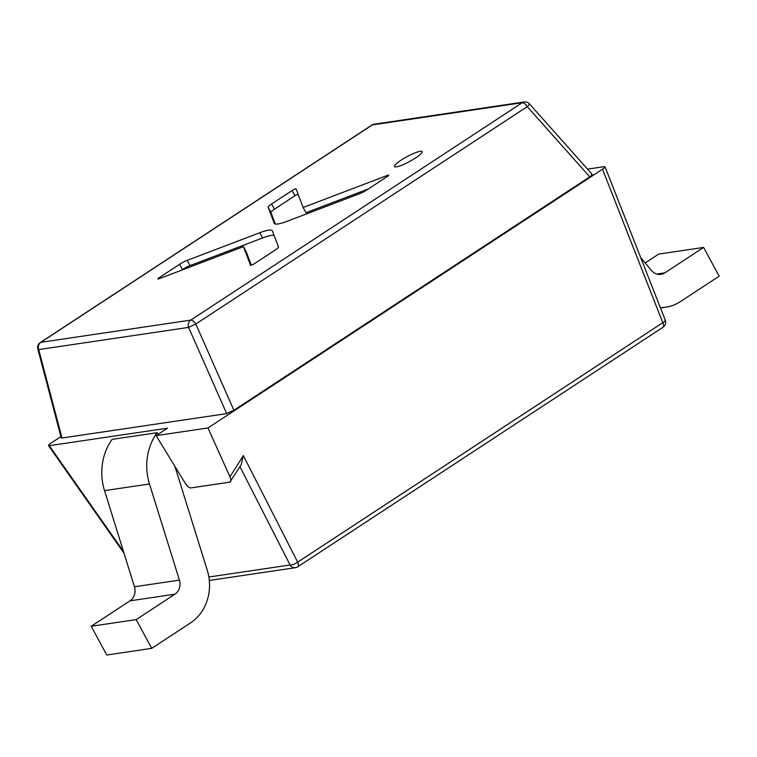 <?xml version="1.0" encoding="UTF-8"?>
<svg xmlns="http://www.w3.org/2000/svg" width="757" height="757" viewBox="0 0 757 757"><rect width="100%" height="100%" fill="white"/><g stroke="black" fill="none" stroke-linecap="round" stroke-linejoin="round"><path stroke-width="1.14" d="M158.071 434.357L157.078 432.711L112.121 439.372A54.334 48.145 81.6 0 0 104.532 490.631L134.453 586.77A12.074 10.702 -98.4 0 1 129.986 600.84L91.219 626.266L106.765 655.013L151.722 648.352L190.49 622.926A45.278 40.121 81.6 0 0 207.229 570.172L174.943 466.435M156.112 435.644L185.2 483.203C187.234 486.297 189.099 487.868 190.792 487.924L229.797 482.143L241.18 464.845L243.338 455.6L297.671 562.158L662.791 322.681L602.496 169.208L207.986 427.96L156.112 435.644L167.515 428.169L49.262 445.684L123.448 551.408M587.536 169.123L604.247 166.644C605.638 166.587 605.061 167.439 602.496 169.208M665.233 320.041A6.037 1.76 158.6 0 1 662.791 322.681A6.037 2.583 56.7 0 1 662.924 327.298A6.037 6.037 0 0 0 665.233 320.041L605.023 166.786L604.247 166.644M123.987 553.159L48.505 445.58L49.262 445.684C47.861 445.75 48.448 444.889 51.012 443.129L60.901 436.638M229.797 482.143C231.15 481.67 231.197 479.881 229.939 476.787L207.986 427.96M157.078 432.711A54.334 48.145 81.6 0 0 149.489 483.978L179.409 580.108A12.074 10.702 -98.4 0 1 174.943 594.179L136.175 619.605L91.219 626.266M136.175 619.605L151.722 648.352M640.677 257.56L651.484 270.486A12.074 10.702 81.6 0 0 660.956 274.346A12.074 10.702 81.6 0 0 664.845 272.861L703.603 247.435L719.15 276.191L680.382 301.608A45.278 40.121 -98.4 0 1 665.819 307.191A45.278 40.121 -98.4 0 1 660.331 307.579M645.172 262.934L658.647 254.097L703.603 247.435M250.51 265.215A2.962 0.52 -28.4 0 0 250.52 265.224A2.962 0.52 -28.4 0 0 250.889 265.291A2.962 0.52 -28.4 0 0 254.484 263.616L274.971 250.179A8.232 1.448 -28.4 0 0 278.453 246.848L272.369 230.876A30.185 5.308 -28.4 0 0 272.321 230.762A30.185 5.308 -28.4 0 0 259.746 232.749L187.187 260.37A8.232 1.448 -28.4 0 0 179.608 264.307L159.112 277.743A2.962 0.52 -28.4 0 0 157.863 278.954A2.962 0.52 -28.4 0 0 158.232 279.011A2.962 0.52 -28.4 0 0 159.102 278.756L243.442 246.65L250.529 265.234M396.517 166.814A15.642 2.754 -28.4 0 0 412.679 159.765A15.642 2.754 -28.4 0 0 422.094 151.627A15.642 2.754 -28.4 0 0 420.154 151.315A15.642 2.754 -28.4 0 0 403.983 158.374A15.642 2.754 -28.4 0 0 394.577 166.512A15.642 2.754 -28.4 0 0 396.517 166.814M274.214 223.258A30.185 5.308 -28.4 0 0 274.261 223.372A30.185 5.308 -28.4 0 0 278.008 223.977A30.185 5.308 -28.4 0 0 286.837 221.394L359.395 193.764A8.232 1.448 -28.4 0 0 366.975 189.837L387.47 176.39A2.962 0.52 -28.4 0 0 388.72 175.189A2.962 0.52 -28.4 0 0 387.48 175.378L303.141 207.494L296.072 188.919A2.962 0.52 -28.4 0 0 296.063 188.909A2.962 0.52 -28.4 0 0 292.098 190.518L271.612 203.964A8.232 1.448 -28.4 0 0 268.129 207.286L274.327 223.476M61.989 438.01L226.684 413.615L188.597 327.393L38.702 349.592L61.989 438.01L61.222 437.849L37.85 349.091A6.037 1.505 -14.8 0 0 38.702 349.592A6.037 5.346 -98.4 0 1 40.859 342.325L190.745 320.126L522.198 102.734L372.312 124.933L40.859 342.325A6.037 2.583 56.7 0 0 40.376 342.505A6.037 6.037 0 0 0 37.85 349.091M233.894 410.266L589.75 176.864L527.26 106.642L195.808 324.043L233.894 410.266L226.684 413.615M591.52 174.328C592.892 174.261 592.305 175.104 589.75 176.864M303.141 207.494L305.97 212.717L368.224 189.013M298.078 194.189A2.962 0.52 -28.4 0 0 294.927 195.751L274.431 209.187A8.232 1.448 -28.4 0 0 270.949 212.509L275.34 224.025M274.072 235.342A30.185 5.308 -28.4 0 0 262.575 237.972L190.016 265.603A8.232 1.448 -28.4 0 0 182.428 269.53L181.188 270.353M243.442 246.65L246.271 251.873L251.333 265.177M208.847 577.023L290.082 564.987L239.988 466.738M229.939 476.787L243.338 455.6M297.804 566.775A6.037 2.583 56.7 0 0 297.671 562.158A6.037 2.034 153 0 1 290.082 564.987A6.037 5.346 81.6 0 0 295.381 567.703A6.037 6.037 0 0 0 297.804 566.775L662.924 327.298M149.489 483.978L104.532 490.631M179.409 580.108L134.453 586.77M174.943 594.179L129.986 600.84M656.811 274.053L664.845 272.861M159.112 277.743L159.566 278.576M529.531 103.946A6.037 6.037 0 0 0 524.137 101.987A6.037 5.346 -98.4 0 0 522.198 102.734A6.037 2.583 56.7 0 1 527.26 106.642A6.037 0.558 -41.7 0 0 529.531 103.946L592.239 174.403M195.808 324.043A6.037 2.583 -123.3 0 0 190.745 320.126A6.037 5.346 -98.4 0 0 188.597 327.393L195.808 324.043M374.251 124.186A6.037 6.037 0 0 0 371.829 125.113A6.037 2.583 -123.3 0 1 372.312 124.933A6.037 5.346 -98.4 0 1 374.251 124.186L524.137 101.987M387.48 175.378L387.877 176.107M292.098 190.518L294.927 195.751M271.612 203.964L274.431 209.187M268.129 207.286L270.949 212.509M259.746 232.749L262.575 237.972M187.187 260.37L190.016 265.603M179.608 264.307L182.428 269.53M209.292 580.449L295.381 567.703M660.492 307.985L665.819 307.191M40.376 342.505L371.829 125.113"/></g></svg>
